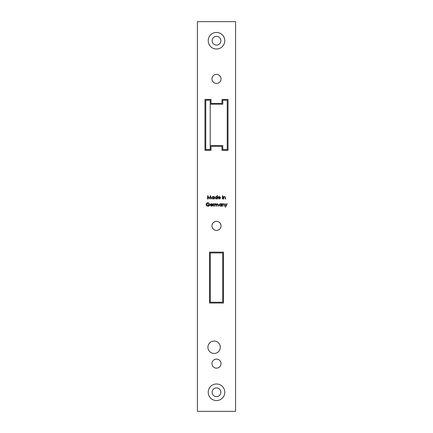 <?xml version="1.0" encoding="UTF-8"?>
<svg xmlns="http://www.w3.org/2000/svg" width="433" height="433" viewBox="0 0 433 433"><rect width="100%" height="100%" fill="white"/><g stroke="black" fill="none" stroke-linecap="round" stroke-linejoin="round"><path stroke-width="0.65" d="M210.216 104.201L210.216 100.229L205.762 100.229L205.762 149.537L210.216 149.537L210.216 145.558L222.784 145.558L222.784 149.537L227.238 149.537L227.238 100.229L222.784 100.229L222.784 104.201L210.216 104.201L210.216 145.558M222.703 252.926L210.297 252.926L210.297 302.234L222.703 302.234L222.703 252.926M208.23 40.74A8.27 8.27 0 0 0 216.5 49.01A8.27 8.27 0 0 0 224.77 40.74A8.27 8.27 0 0 0 216.5 32.464A8.27 8.27 0 0 0 208.23 40.74M212.127 40.74A4.373 4.373 0 0 0 216.5 45.113A4.373 4.373 0 0 0 220.873 40.74A4.373 4.373 0 0 0 216.5 36.361A4.373 4.373 0 0 0 212.127 40.74M208.23 392.26A8.27 8.27 0 0 0 216.5 400.536A8.27 8.27 0 0 0 224.77 392.26A8.27 8.27 0 0 0 216.5 383.99A8.27 8.27 0 0 0 208.23 392.26M212.127 392.26A4.373 4.373 0 0 0 216.5 396.639A4.373 4.373 0 0 0 220.873 392.26A4.373 4.373 0 0 0 216.5 387.887A4.373 4.373 0 0 0 212.127 392.26M221.036 78.914A4.536 4.536 0 0 0 216.5 74.379A4.536 4.536 0 0 0 211.964 78.914A4.536 4.536 0 0 0 216.5 83.445A4.536 4.536 0 0 0 221.036 78.914M221.036 225.885A4.536 4.536 0 0 0 216.5 221.35A4.536 4.536 0 0 0 211.964 225.885A4.536 4.536 0 0 0 216.5 230.416A4.536 4.536 0 0 0 221.036 225.885M221.036 363.633A4.536 4.536 0 0 0 216.5 359.098A4.536 4.536 0 0 0 211.964 363.633A4.536 4.536 0 0 0 216.5 368.164A4.536 4.536 0 0 0 221.036 363.633M207.91 347.25A6.203 6.203 0 0 0 214.113 353.452A6.203 6.203 0 0 0 220.316 347.25A6.203 6.203 0 0 0 214.113 341.047A6.203 6.203 0 0 0 207.91 347.25M222.199 206.205L222.199 203.743L222.502 204.187L223.433 203.699L224.354 204.95L224.354 206.205L224.056 206.205L224.018 204.49L223.385 204.003L222.546 204.657L222.502 206.205L222.199 206.205M214.644 206.205L214.644 203.743L214.947 204.17L215.796 203.699L216.576 204.295L217.48 203.699L218.313 204.874L218.313 206.205L218.01 206.205L218.01 204.869L217.426 204.003L216.63 205.247L216.63 206.205L216.327 206.205L216.327 204.955L215.742 204.003L214.947 205.172L214.947 206.205L214.644 206.205M211.353 205.946L212.527 205.567L211.391 206.249L210.157 204.982L210.438 204.16L211.401 203.699L212.392 204.187L212.657 205.042L210.46 205.042L211.353 205.946M223.406 199.001L223.406 196.544L223.709 196.988L224.646 196.501L225.566 197.746L225.566 199.001L225.263 199.001L225.225 197.286L224.592 196.804L223.753 197.453L223.709 199.001L223.406 199.001M222.243 195.765L222.8 195.765L222.243 195.765M217.106 195.548L217.404 195.548L217.404 199.001L217.106 198.579L216.099 199.045L214.817 197.767L216.11 196.501L217.106 197.02L217.106 195.548M207.656 199.001L207.347 199.001L207.791 195.635L209.226 198.401L210.66 195.635L211.104 199.001L210.801 199.001L210.481 196.582L209.193 199.001L207.975 196.577L207.656 199.001M209.502 252.13L209.502 303.03L223.498 303.03L223.498 252.13L209.502 252.13M197.41 21.65L197.41 411.35L235.59 411.35L235.59 21.65L197.41 21.65M228.034 150.332L228.034 99.433L221.988 99.433L221.988 103.406L211.012 103.406L211.012 99.433L204.966 99.433L204.966 150.332L211.012 150.332L211.012 146.354L221.988 146.354L221.988 150.332L228.034 150.332M213.913 196.544L214.211 196.544L214.211 199.001L213.913 198.579L212.906 199.045L211.623 197.767L212.917 196.501L213.913 196.999L213.913 196.544M219.212 198.742L220.386 198.368L219.25 199.045L218.01 197.778L218.292 196.961L219.255 196.501L220.245 196.983L220.516 197.838L218.313 197.838L219.212 198.742M222.373 199.001L222.373 196.544L222.67 196.544L222.67 199.001L222.373 199.001M207.91 202.752L209.42 203.413L209.161 203.656L207.9 203.099L206.4 204.506L207.997 205.946L209.334 204.912L208.213 204.912L208.213 204.565L209.637 204.565C209.588 205.643 209.036 206.216 207.97 206.292L206.509 205.653L206.097 204.522C206.2 203.423 206.806 202.833 207.91 202.752M213.177 206.205L213.177 203.743L213.48 204.105L214.34 203.786L213.534 204.533L213.48 206.205L213.177 206.205M221.203 203.743L221.507 203.743L221.507 206.205L221.203 205.778L220.202 206.249L218.919 204.966L220.208 203.699L221.203 204.203L221.203 203.743M225.782 205.994L224.787 203.743L225.111 203.743L225.945 205.632L226.795 203.743L227.119 203.743L225.609 207.109L225.279 207.109L225.782 205.994M228.034 99.433L228.034 111.362M204.966 111.362L204.966 99.433M213.913 197.778L212.917 196.804L211.926 197.767L212.917 198.742L213.913 197.778M217.106 197.778L216.11 196.804L215.12 197.767L216.11 198.742L217.106 197.778M218.346 197.535L220.213 197.535L219.271 196.804L218.346 197.535M210.487 204.739L212.354 204.739L211.418 204.003L210.487 204.739M221.203 204.982L220.213 204.003L219.217 204.971L220.213 205.946L221.203 204.982"/></g></svg>
